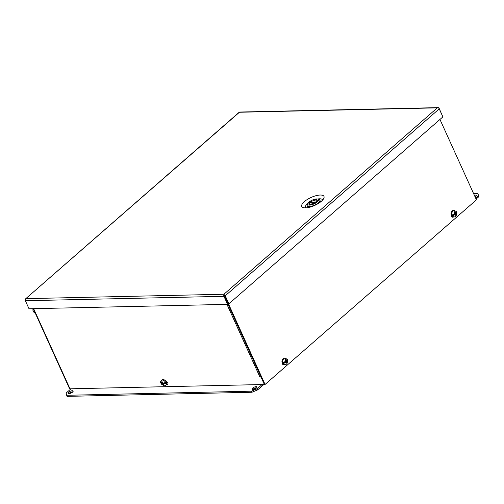 <?xml version="1.0" encoding="UTF-8"?>
<svg xmlns="http://www.w3.org/2000/svg" width="504" height="504" viewBox="0 0 504 504"><rect width="100%" height="100%" fill="white"/><g stroke="black" fill="none" stroke-linecap="round" stroke-linejoin="round"><path stroke-width="0.76" d="M284.338 364.694A1.915 1.367 -91.3 0 1 283.721 364.921A1.915 1.367 -91.3 0 1 282.524 364.014A1.915 1.367 -91.3 0 1 282.316 363.113M453.43 216.997A1.915 1.367 -91.3 0 1 452.812 217.224A1.915 1.367 -91.3 0 1 451.622 216.317A1.915 1.367 -91.3 0 1 451.408 215.416M283.368 364.864A1.915 1.367 88.7 0 0 283.714 364.65L283.79 364.581M228.476 303.824L265.06 384.476L264.367 384.489L227.896 304.088M452.46 217.167A1.915 1.367 88.7 0 0 452.806 216.953L452.882 216.884M265.06 384.476L476.431 199.849L439.961 119.454M321.388 201.26A12.191 4.366 155.6 0 1 303.313 207.629A12.191 4.366 155.6 0 1 304.353 201.638A12.191 4.366 155.6 0 1 317.986 195.262A12.191 4.366 155.6 0 1 323.814 198.33A12.191 4.366 155.6 0 1 321.388 201.26M307.887 203.452A9.45 3.389 -24.4 0 0 307.32 203.925A9.45 3.389 -24.4 0 0 305.418 207.868M322.604 200.075A9.45 3.389 -24.4 0 0 317.659 199.023M25.2 300.044A1.506 0.907 48.9 0 1 25.332 299.061A1.506 0.907 48.9 0 1 25.421 298.998L26.05 298.645L223.915 294.248L437.302 107.862L239.431 112.26L25.421 298.998A1.506 1.077 88.7 0 0 25.364 300.731L29.011 308.769L227.588 304.359L223.94 296.321A1.506 1.077 -91.3 0 1 223.996 294.582A1.506 0.907 48.9 0 1 225.244 295.772L228.892 303.811L442.884 116.897L439.242 108.858A1.506 0.907 -131.1 0 0 437.995 107.667A1.506 1.077 -91.3 0 1 438.203 107.629A1.506 1.077 -91.3 0 1 439.141 108.347L442.695 116.468M438.203 107.629L239.627 112.046A1.506 1.077 88.7 0 0 239.419 112.077L239.413 112.077A1.506 0.907 -131.1 0 0 239.324 112.14L25.332 299.061M437.302 107.862L437.995 107.661L437.302 107.862M223.915 294.248L223.996 294.582L223.915 294.248M228.892 303.811L228.192 303.83L224.299 295.098M227.588 304.359L228.192 303.83L224.545 295.791M317.23 201.928A5.872 2.104 -24.4 0 0 317.728 199.042A5.872 2.104 -24.4 0 0 309.021 202.11A5.872 2.104 -24.4 0 0 307.856 203.522A5.872 2.104 -24.4 0 0 310.666 204.996A5.872 2.104 -24.4 0 0 317.23 201.928M307.856 203.522L307.327 204.668A6.905 2.476 -24.4 0 0 307.238 205.752A6.905 2.476 -24.4 0 0 311.793 206.142A6.905 2.476 -24.4 0 0 318.352 202.791A6.905 2.476 -24.4 0 0 319.813 200.044A6.905 2.476 -24.4 0 0 318.938 199.395L317.728 199.042M319.857 202.469A6.905 2.476 -24.4 0 0 320.216 200.926L319.813 200.044M310.911 202.57L310.672 202.041A4.145 1.487 155.6 0 1 315.731 200.069A4.145 1.487 155.6 0 1 317.003 200.542A4.145 1.487 155.6 0 1 316.991 201.109M309.897 204.322A4.145 1.487 155.6 0 1 309.456 203.963A4.145 1.487 155.6 0 1 310.048 202.589L315.611 202.463M307.238 205.752L307.635 206.627A6.905 2.476 -24.4 0 0 309.028 207.383M316.298 201.915L310.672 202.041M475.108 196.944A2.734 0.983 -24.4 0 0 475.713 196.491A2.734 0.983 -24.4 0 0 476.293 195.407A2.734 0.983 -24.4 0 0 474.359 195.287M252.599 388.124A2.734 0.983 -24.4 0 0 252.019 389.214A2.734 0.983 -24.4 0 0 253.827 389.371A2.734 0.983 -24.4 0 0 256.423 388.042A2.734 0.983 -24.4 0 0 257.002 386.952A2.734 0.983 -24.4 0 0 255.194 386.795A2.734 0.983 -24.4 0 0 252.599 388.124M256.744 387.715A2.734 0.983 -24.4 0 0 253.084 389.195A2.734 0.983 -24.4 0 0 252.762 389.523M68.733 392.213A2.734 0.983 -24.4 0 0 68.147 393.296A2.734 0.983 -24.4 0 0 69.955 393.454A2.734 0.983 -24.4 0 0 72.557 392.125A2.734 0.983 -24.4 0 0 73.137 391.041A2.734 0.983 -24.4 0 0 71.329 390.884A2.734 0.983 -24.4 0 0 68.733 392.213M72.878 391.803A2.734 0.983 -24.4 0 0 69.218 393.284A2.734 0.983 -24.4 0 0 68.897 393.611M475.6 198.022L478.315 195.647L478.8 196.724L476.085 199.093M263.605 384.508A1.896 1.355 -91.3 0 1 263.22 385.031L257.657 389.882L257.172 388.811L262.061 384.539M71.02 388.786L66.131 393.057L67.045 396.371L251.95 392.257L251.464 391.186L66.553 395.294M473.552 193.504L477.893 193.41L478.315 195.647M477.893 193.41L478.8 196.724M476.041 196.169A2.734 0.983 -24.4 0 0 474.844 196.358M257.172 388.811L251.464 391.186M257.657 389.882L251.95 392.257M166.572 384.539L167.183 384.527A1.915 1.147 -131.1 0 0 167.706 384.338A1.915 1.147 -131.1 0 0 167.782 382.87A1.915 1.147 -131.1 0 0 166.169 381.345M33.251 308.675L69.527 388.641A1.506 0.542 -24.4 0 0 69.993 388.811L264.367 384.489L260.984 377.036L259.932 377.055A1.506 0.542 -24.4 0 0 260.889 376.828M166.824 384.023L167.788 383.998A1.915 1.147 -131.1 0 0 167.927 383.985M34.732 311.938A1.644 0.989 48.9 0 1 33.963 310.243M33.321 308.832L33.314 308.839A2.961 1.777 -131.1 0 0 33.314 308.839A2.961 1.777 -131.1 0 0 33.195 311.125A2.961 1.777 -131.1 0 0 35.374 313.349M452.693 215.838L454.381 214.364L455.301 214.345L452.693 215.838A3.27 2.337 88.7 0 1 452.29 214.943L454.873 213.469L454.186 212.171L454.791 211.579L455.503 212.915L456.133 212.367L456.17 211.548M455.937 213.791L455.017 213.809L456.58 212.442L455.937 213.791L456.529 215.126L455.925 215.712L455.301 214.345M456.466 211.693L454.18 210.407A3.289 2.35 -91.3 0 0 452.983 210.899A3.289 2.35 -91.3 0 0 452 214.622A3.289 2.35 -91.3 0 0 454.325 216.985L455.95 216.342L456.901 212.638L456.58 212.442A3.27 2.337 88.7 0 0 456.429 212.033M454.608 212.934L455.503 212.915M455.282 214.345L455.017 213.809M456.529 215.126L455.698 215.145M283.601 363.535L285.289 362.061L286.209 362.042L283.601 363.535A3.27 2.337 88.7 0 1 283.198 362.641L285.781 361.166L285.094 359.869L285.699 359.276L286.411 360.612L287.041 360.064L287.078 359.245M286.845 361.488L285.925 361.507L287.488 360.139L286.845 361.488L287.438 362.823L286.826 363.409L286.209 362.042M287.375 359.39L285.081 358.105A3.289 2.35 -91.3 0 0 283.891 358.596A3.289 2.35 -91.3 0 0 282.908 362.319A3.289 2.35 -91.3 0 0 285.233 364.682L286.858 364.039L287.809 360.341L287.488 360.139A3.27 2.337 88.7 0 0 287.337 359.73M285.516 360.631L286.411 360.612M286.19 362.042L285.925 361.507M287.438 362.823L286.606 362.842M160.946 382.593L161.267 383.261L162.08 383.248L161.469 381.881L162.2 381.824L162.817 383.229L165.451 382.498A3.27 1.959 -131.1 0 1 165.854 383.393L163.252 384.124L163.97 385.44L163.246 385.497L162.515 384.142L161.671 384.155L161.349 383.494L163.309 383.45L162.515 384.142M162.987 385.113L161.349 383.494A3.27 1.959 -131.1 0 1 161.223 383.267M162.08 383.248L162.603 382.788M163.252 384.124L164.046 383.431L165.854 383.393M163.309 383.45L163.523 383.884M163.718 385.087L163.246 385.497M225.244 295.772L439.242 108.858M25.364 300.731L223.94 296.321M316.966 200.472A4.177 1.499 155.6 0 1 317.092 200.642L315.346 202.646L310.508 204.372L309.481 204.095A4.177 1.499 155.6 0 1 309.431 203.887M310.357 204.435L316.336 201.947C317.797 200.491 317.652 199.71 315.895 199.597L309.916 202.085C308.454 203.54 308.599 204.322 310.357 204.435M310.199 202.583A4.177 1.499 155.6 0 1 310.716 202.148M69.993 388.811L33.636 308.668M226.958 304.372L259.925 377.055M167.183 384.527L167.788 383.998M454.325 216.985L453.587 217.004A3.289 2.35 -91.3 0 1 451.269 214.641A3.289 2.35 -91.3 0 1 452.245 210.918A3.289 2.35 -91.3 0 1 453.442 210.426L454.18 210.407M455.767 215.29L454.576 214.975M454.167 214.08L454.419 212.549M455.055 212.008L456.133 212.367M456.536 213.261L456.366 214.654M285.233 364.682L284.495 364.701A3.289 2.35 -91.3 0 1 282.177 362.338A3.289 2.35 -91.3 0 1 283.154 358.615A3.289 2.35 -91.3 0 1 284.351 358.124L285.081 358.105M286.675 362.987L285.484 362.672M285.075 361.777L285.327 360.247M285.963 359.705L287.041 360.064M287.444 360.959L287.274 362.351M161.393 380.375L162.03 379.821A3.289 1.972 48.9 0 1 162.924 379.506A3.289 1.972 48.9 0 1 166.137 381.61A3.289 1.972 48.9 0 1 166.358 384.779L165.722 385.333A3.289 1.972 48.9 0 0 165.501 382.164A3.289 1.972 48.9 0 0 162.288 380.06A3.289 1.972 48.9 0 0 161.393 380.375C160.637 380.999 160.423 381.887 160.745 383.053M161.267 383.261L161.62 382.303M162.364 382.297L163.542 383.21M163.945 384.105L163.68 385.012M453.587 217.004C450.771 215.655 450.286 213.646 452.126 210.962L453.442 210.426M284.495 364.701C281.679 363.353 281.194 361.343 283.034 358.659L284.351 358.124M162.03 379.821L163.082 379.436C166.213 380.419 167.303 382.202 166.358 384.779M165.722 385.333L164.254 385.888L161.173 383.998"/></g></svg>
